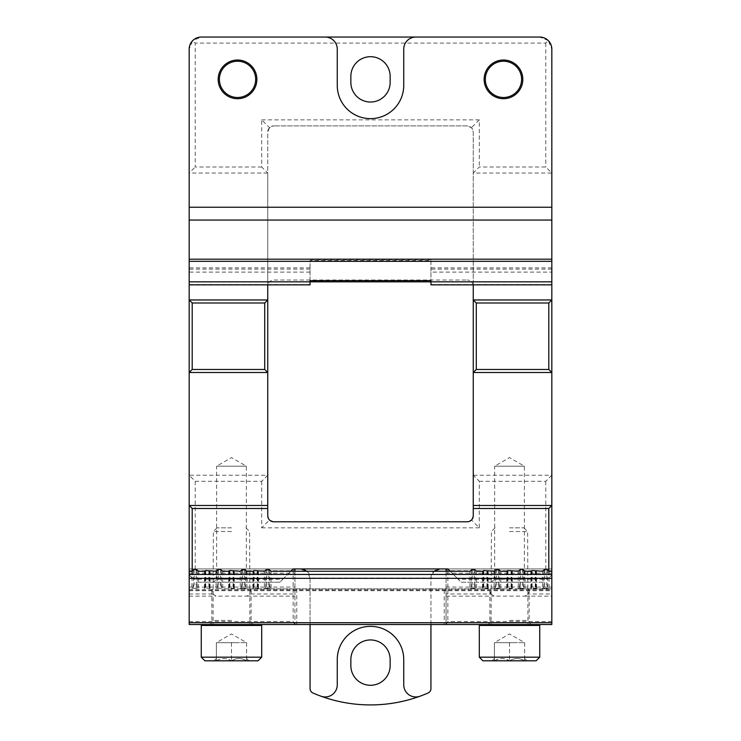 <?xml version="1.0" encoding="UTF-8"?>
<svg xmlns="http://www.w3.org/2000/svg" width="741" height="741" viewBox="0 0 741 741"><rect width="100%" height="100%" fill="white"/><g stroke="black" fill="none" stroke-linecap="round" stroke-linejoin="round"><path stroke-width="0.56" stroke-dasharray="3.71 2.78" d="M551.823 272.104L551.823 284.859L551.823 267.871L551.823 272.104L430.938 272.104L430.938 260.536L310.062 260.536L310.062 284.859L189.177 284.859L189.177 267.871L189.177 284.859M192.197 571.237L192.197 577.999L193.41 579.203L282.858 579.203L279.839 582.231L196.43 582.231L279.839 582.231L293.14 568.931L189.177 568.931L189.177 475.25L267.751 475.25L261.703 481.289L195.216 481.289L189.177 475.25L189.177 173.042L267.751 173.042L267.751 131.944A6.048 6.048 0 0 1 273.79 125.896L269.52 127.665L261.703 119.857L261.703 167.003L267.751 173.042L267.751 515.745L269.52 520.015L273.79 521.784L467.21 521.784L471.48 520.015L479.297 527.833L479.297 481.289L473.249 475.25L473.249 173.042L479.297 167.003L545.784 167.003L551.823 173.042L473.249 173.042L473.249 131.944L471.48 127.665L467.21 125.896L273.79 125.896L467.21 125.896A6.048 6.048 0 0 1 473.249 131.944L473.249 286.063A6.048 6.048 0 0 0 467.21 280.024A6.048 6.048 0 0 1 473.129 284.859M269.52 127.665L267.751 131.944L267.751 286.063A6.048 6.048 0 0 1 273.79 280.024L467.21 280.024L273.79 280.024A6.048 6.048 0 0 0 267.871 284.859M471.48 520.015L473.249 515.745L473.249 475.25L551.823 475.25L551.823 574.979L547.59 579.203L458.142 579.203L461.161 582.231L544.57 582.231L461.161 582.231L447.86 568.931L551.823 568.931L447.86 568.931L551.823 568.931L551.823 624.533L480.205 624.533L538.827 624.533M503.472 60.021A19.34 19.34 0 0 1 520.219 89.031A19.34 19.34 0 0 1 486.717 89.031A19.34 19.34 0 0 1 503.472 60.021M237.528 60.021A19.34 19.34 0 0 1 254.283 89.031A19.34 19.34 0 0 1 220.781 89.031A19.34 19.34 0 0 1 237.528 60.021M261.703 167.003L195.216 167.003L195.216 43.098L192.716 40.588L189.177 49.138L189.177 173.042L195.216 167.003M479.297 481.289L545.784 481.289L551.823 475.25L551.823 49.138L548.284 40.588L545.784 43.098L195.216 43.098M545.784 43.098L545.784 167.003M261.703 119.857L479.297 119.857L479.297 167.003M390.146 76.332A19.646 19.646 0 0 0 370.5 56.696A19.646 19.646 0 0 0 350.854 76.332L350.854 82.381A19.646 19.646 0 0 0 370.5 102.026A19.646 19.646 0 0 0 390.146 82.381L390.146 76.332M415.831 37.05A12.088 12.088 0 0 0 403.743 49.138L403.743 85.4A33.243 33.243 0 0 1 370.5 118.643A33.243 33.243 0 0 1 337.257 85.4L337.257 49.138A12.088 12.088 0 0 0 325.169 37.05M548.284 40.588L539.735 37.05L201.265 37.05L192.716 40.588M430.938 624.533L430.938 577.999L310.062 577.999L310.062 624.533M195.216 481.289L195.216 568.931L300.994 568.931A9.068 9.068 0 0 1 310.062 577.999L310.062 688.593A4.835 4.835 0 0 0 312.98 693.03A145.06 145.06 0 0 0 428.02 693.03A4.835 4.835 0 0 0 430.938 688.593L430.938 577.999A9.068 9.068 0 0 1 440.006 568.931L551.823 568.931L551.823 596.135L551.823 571.255L551.823 574.979L547.59 579.203M261.703 481.289L261.703 527.833L269.52 520.015M479.297 119.857L471.48 127.665M192.197 577.999L189.177 574.979L189.177 568.931L189.177 596.135L189.177 571.255L189.177 574.979L193.41 579.203M350.854 659.592L350.854 665.64A19.646 19.646 0 0 0 370.5 685.277A19.646 19.646 0 0 0 390.146 665.64L390.146 659.592A19.646 19.646 0 0 0 370.5 639.946A19.646 19.646 0 0 0 350.854 659.592M261.703 527.833L479.297 527.833M545.784 481.289L545.784 568.931M282.858 579.203L290.815 571.255M450.185 571.255L458.142 579.203M548.803 571.237L548.803 577.999M491.385 582.231L527.648 582.231L491.385 582.231L494.655 578.953L524.378 578.953L494.655 578.953L494.655 466.182L524.378 466.182L494.655 466.182L509.512 457.605L524.378 466.182L524.378 578.953L527.648 582.231M551.823 284.859L430.938 284.859L430.938 272.104M213.352 582.231L249.615 582.231L213.352 582.231L216.622 578.953L246.345 578.953L216.622 578.953L216.622 466.182L246.345 466.182L216.622 466.182L231.488 457.605L246.345 466.182L246.345 578.953L249.615 582.231M440.006 568.931L300.994 568.931M224.328 588.873L502.352 588.873L294.946 588.873L294.946 624.533L189.177 624.533L189.177 568.931L195.216 568.931M321.048 696.234A12.088 12.088 0 0 0 337.257 684.869L337.257 659.592A33.243 33.243 0 0 1 370.5 626.349A33.243 33.243 0 0 1 403.743 659.592L403.743 684.869A12.088 12.088 0 0 0 419.952 696.234M237.528 61.225A18.136 18.136 0 0 1 253.237 88.429A18.136 18.136 0 0 1 221.828 88.429A18.136 18.136 0 0 1 237.528 61.225M503.472 61.225A18.136 18.136 0 0 1 519.172 88.429A18.136 18.136 0 0 1 487.763 88.429A18.136 18.136 0 0 1 503.472 61.225M430.938 280.626L430.938 281.839L310.062 281.478L310.062 260.536M430.938 260.536L430.938 281.478M310.062 280.626L310.062 281.478M430.938 281.839L310.062 281.839M433.948 571.255L430.938 577.999M310.062 577.999L307.052 571.255M191.91 588.317A2.14 1.51 90 0 0 193.216 587.252L194.17 584.899A1.714 1.213 90 0 1 196.263 584.899L197.226 587.252A2.14 1.51 90 0 0 198.532 588.317L191.91 588.317L191.91 571.255M204.516 588.317A0.852 0.602 90 0 0 205.044 587.891L205.211 587.465A0.852 0.602 90 0 1 205.739 587.029L208.879 587.029A0.852 0.602 90 0 1 209.407 587.465L209.573 587.891A0.852 0.602 90 0 0 210.101 588.317L204.516 588.317L204.516 571.255M216.085 588.317A2.14 1.51 90 0 0 217.391 587.252L218.354 584.899A1.714 1.213 90 0 1 220.447 584.899L221.402 587.252A2.14 1.51 90 0 0 222.717 588.317L216.085 588.317L216.085 571.255M228.691 588.317A0.852 0.602 90 0 0 229.219 587.891L229.395 587.465A0.852 0.602 90 0 1 229.914 587.029L233.054 587.029A0.852 0.602 90 0 1 233.582 587.465L233.758 587.891A0.852 0.602 90 0 0 234.276 588.317L228.691 588.317L228.691 571.255M240.26 588.317A2.14 1.51 90 0 0 241.566 587.252L242.529 584.899A1.714 1.213 90 0 1 244.623 584.899L245.577 587.252A2.14 1.51 90 0 0 246.892 588.317L240.26 588.317L240.26 571.255M252.866 588.317A0.852 0.602 90 0 0 253.394 587.891L253.57 587.465A0.852 0.602 90 0 1 254.089 587.029L257.229 587.029A0.852 0.602 90 0 1 257.757 587.465L257.933 587.891A0.852 0.602 90 0 0 258.452 588.317L252.866 588.317L252.866 571.255M264.435 588.317A2.14 1.51 90 0 0 265.741 587.252L266.704 584.899A1.714 1.213 90 0 1 268.798 584.899L269.761 587.252A2.14 1.51 90 0 0 271.067 588.317L264.435 588.317L264.435 571.255M469.933 588.317A2.14 1.51 90 0 0 471.239 587.252L472.202 584.899A1.714 1.213 90 0 1 474.296 584.899L475.259 587.252A2.14 1.51 90 0 0 476.565 588.317L469.933 588.317L469.933 571.255M482.548 588.317A0.852 0.602 90 0 0 483.067 587.891L483.243 587.465A0.852 0.602 90 0 1 483.771 587.029L486.911 587.029A0.852 0.602 90 0 1 487.43 587.465L487.606 587.891A0.852 0.602 90 0 0 488.134 588.317L482.548 588.317L482.548 571.255M494.108 588.317A2.14 1.51 90 0 0 495.423 587.252L496.377 584.899A1.714 1.213 90 0 1 498.471 584.899L499.434 587.252A2.14 1.51 90 0 0 500.74 588.317L494.108 588.317L494.108 571.255M506.724 588.317A0.852 0.602 90 0 0 507.242 587.891L507.418 587.465A0.852 0.602 90 0 1 507.946 587.029L511.086 587.029A0.852 0.602 90 0 1 511.605 587.465L511.781 587.891A0.852 0.602 90 0 0 512.309 588.317L506.724 588.317L506.724 571.255M518.283 588.317A2.14 1.51 90 0 0 519.598 587.252L520.553 584.899A1.714 1.213 90 0 1 522.646 584.899L523.609 587.252A2.14 1.51 90 0 0 524.915 588.317L518.283 588.317L518.283 571.255M530.899 588.317A0.852 0.602 90 0 0 531.427 587.891L531.593 587.465A0.852 0.602 90 0 1 532.121 587.029L535.261 587.029A0.852 0.602 90 0 1 535.789 587.465L535.956 587.891A0.852 0.602 90 0 0 536.484 588.317L530.899 588.317L530.899 571.255M542.468 588.317A2.14 1.51 90 0 0 543.774 587.252L544.737 584.899A1.714 1.213 90 0 1 546.83 584.899L547.784 587.252A2.14 1.51 90 0 0 549.09 588.317L542.468 588.317L542.468 571.255M502.352 588.873L551.823 588.873L527.648 588.873L529.157 590.271L528.157 593.958L551.823 593.958M238.648 588.873L294.946 588.873L294.946 596.135L294.946 571.255M551.823 570.746L447.86 570.746L446.054 568.931L446.054 624.533L446.054 588.873L446.054 593.958L490.875 593.958L489.875 590.271L491.385 588.873M446.054 571.255L446.054 593.958M490.875 593.958L494.025 596.135L524.998 596.135L528.157 593.958M249.615 588.873L251.125 590.271L250.125 593.958L294.946 593.958M189.177 593.958L212.843 593.958L211.843 590.271L213.352 588.873M212.843 593.958L216.001 596.135L246.966 596.135L250.125 593.958M527.648 588.873L516.672 588.873M189.177 568.931L293.14 568.931L189.177 568.931M294.946 624.533L293.14 621.514L293.14 570.746L294.946 568.931L294.946 624.283M488.06 624.533L530.973 624.533L488.06 624.533L489.875 622.727L489.875 590.271M210.027 624.533L252.94 624.533L210.027 624.533L211.843 622.727L211.843 590.271M296.761 588.873L296.761 624.533L444.239 624.533L444.239 588.873M189.177 589.327L551.823 589.327M446.054 624.283L447.86 621.514L551.823 621.514M216.372 660.805C221.383 657.758 226.413 657.758 231.488 660.805C236.49 657.758 241.529 657.758 246.596 660.805C246.596 657.767 246.596 657.767 246.596 660.805C246.596 657.767 246.596 657.767 246.596 660.805L248.93 660.805L246.596 660.805C241.594 657.758 236.555 657.758 231.488 660.805L246.596 660.805L231.488 660.805C226.477 657.758 221.448 657.758 216.372 660.805L231.488 660.805L216.372 660.805C216.372 657.767 216.372 657.767 216.372 660.805C216.372 657.767 216.372 657.767 216.372 660.805L214.038 660.805L216.372 660.805L216.372 642.669L246.596 642.669L216.372 642.669L223.93 642.669L216.372 642.669L216.372 660.805M258.081 660.805L204.896 660.805M261.703 657.174L201.265 657.174M261.703 625.441L201.265 625.441M260.795 624.533L202.173 624.533M231.488 624.533L213.047 624.533L231.488 624.533M231.488 620.43L213.352 620.43L231.488 620.43M231.488 531.538L213.352 531.538L231.488 531.538M231.488 527.833L217.057 527.833L231.488 527.833M223.93 642.669L239.037 642.669L223.93 642.669M246.596 642.669L246.596 660.805L246.596 642.669L231.488 633.944L216.372 642.669M231.488 642.669L231.488 660.805L231.488 642.669M494.404 660.805C499.406 657.758 504.445 657.758 509.512 660.805C514.523 657.758 519.552 657.758 524.628 660.805C524.628 657.767 524.628 657.767 524.628 660.805C524.628 657.767 524.628 657.767 524.628 660.805L526.962 660.805L524.628 660.805C519.617 657.758 514.587 657.758 509.512 660.805L524.628 660.805L509.512 660.805C504.51 657.758 499.471 657.758 494.404 660.805L509.512 660.805L494.404 660.805C494.404 657.767 494.404 657.767 494.404 660.805C494.404 657.767 494.404 657.767 494.404 660.805L492.07 660.805L494.404 660.805L494.404 642.669L524.628 642.669L494.404 642.669L501.963 642.669L494.404 642.669L494.404 660.805M536.104 660.805L482.919 660.805M539.735 657.174L479.297 657.174M539.735 625.441L479.297 625.441M509.512 620.43L527.648 620.43L509.512 620.43M509.512 531.538L527.648 531.538L509.512 531.538M509.512 527.833L523.943 527.833L509.512 527.833M501.963 642.669L517.07 642.669L501.963 642.669M524.628 642.669L524.628 660.805L524.628 642.669L509.512 633.944L494.404 642.669M509.512 642.669L509.512 660.805L509.512 642.669M310.062 284.507L189.177 284.507M310.062 269.113L189.177 269.113M310.062 272.104L189.177 272.104M551.823 284.507L430.938 284.507M551.823 269.113L430.938 269.113M430.938 259.683L310.062 259.683M189.177 590.392L551.823 590.392M446.054 587.067L551.823 587.067M189.177 587.067L294.946 587.067M446.054 573.163L551.823 573.163M189.177 573.163L294.946 573.163M189.177 621.514L293.14 621.514M189.177 570.746L293.14 570.746M198.532 571.255L198.532 588.317M210.101 571.255L210.101 588.317M222.717 571.255L222.717 588.317M234.276 571.255L234.276 588.317M246.892 571.255L246.892 588.317M258.452 571.255L258.452 588.317M271.067 571.255L271.067 588.317M476.565 571.255L476.565 588.317M488.134 571.255L488.134 588.317M500.74 571.255L500.74 588.317M512.309 571.255L512.309 588.317M524.915 571.255L524.915 588.317M536.484 571.255L536.484 588.317M549.09 571.255L549.09 588.317M447.86 570.746L447.86 621.514M211.843 622.727L251.125 622.727L211.843 622.727M489.875 622.727L529.157 622.727L489.875 622.727M193.216 570.672L193.216 587.252M194.17 569.394L194.17 584.899M196.263 569.394L196.263 584.899M197.226 570.672L197.226 587.252M205.044 571.024L205.044 587.891M205.211 570.792L205.211 587.465M205.739 570.561L205.739 587.029M208.879 570.561L208.879 587.029M209.407 570.792L209.407 587.465M209.573 571.024L209.573 587.891M217.391 570.672L217.391 587.252M218.354 569.394L218.354 584.899M220.447 569.394L220.447 584.899M221.402 570.672L221.402 587.252M229.219 571.024L229.219 587.891M229.395 570.792L229.395 587.465M229.914 570.561L229.914 587.029M233.054 570.561L233.054 587.029M233.582 570.792L233.582 587.465M233.758 571.024L233.758 587.891M241.566 570.672L241.566 587.252M242.529 569.394L242.529 584.899M244.623 569.394L244.623 584.899M245.577 570.672L245.577 587.252M253.394 571.024L253.394 587.891M253.57 570.792L253.57 587.465M254.089 570.561L254.089 587.029M257.229 570.561L257.229 587.029M257.757 570.792L257.757 587.465M257.933 571.024L257.933 587.891M265.741 570.672L265.741 587.252M266.704 569.394L266.704 584.899M268.798 569.394L268.798 584.899M269.761 570.672L269.761 587.252M471.239 570.672L471.239 587.252M472.202 569.394L472.202 584.899M474.296 569.394L474.296 584.899M475.259 570.672L475.259 587.252M483.067 571.024L483.067 587.891M483.243 570.792L483.243 587.465M483.771 570.561L483.771 587.029M486.911 570.561L486.911 587.029M487.43 570.792L487.43 587.465M487.606 571.024L487.606 587.891M495.423 570.672L495.423 587.252M496.377 569.394L496.377 584.899M498.471 569.394L498.471 584.899M499.434 570.672L499.434 587.252M507.242 571.024L507.242 587.891M507.418 570.792L507.418 587.465M507.946 570.561L507.946 587.029M511.086 570.561L511.086 587.029M511.605 570.792L511.605 587.465M511.781 571.024L511.781 587.891M519.598 570.672L519.598 587.252M520.553 569.394L520.553 584.899M522.646 569.394L522.646 584.899M523.609 570.672L523.609 587.252M531.427 571.024L531.427 587.891M531.593 570.792L531.593 587.465M532.121 570.561L532.121 587.029M535.261 570.561L535.261 587.029M535.789 570.792L535.789 587.465M535.956 571.024L535.956 587.891M543.774 570.672L543.774 587.252M544.737 569.394L544.737 584.899M546.83 569.394L546.83 584.899M547.784 570.672L547.784 587.252M310.062 267.871L189.177 267.871M551.823 267.871L430.938 267.871M430.938 259.322L310.062 259.322M446.054 596.135L494.025 596.135M524.998 596.135L551.823 596.135M189.177 596.135L216.001 596.135M246.975 596.135L294.946 596.135M189.177 590.688L551.823 590.688M251.125 590.271L251.125 622.727L252.94 624.533M530.973 624.533L529.157 622.727L529.157 590.271M216.372 658.462L214.038 660.805M246.596 658.462L248.93 660.805M217.057 527.833L213.352 531.538L213.047 624.533M245.91 527.833L249.615 531.538L249.921 624.533M494.404 658.462L492.07 660.805M524.628 658.462L526.962 660.805M495.09 527.833L491.385 531.538L491.079 624.533M523.943 527.833L527.648 531.538L527.953 624.533"/><path stroke-width="1.11" d="M415.831 37.05A12.088 12.088 0 0 0 403.743 49.138L403.743 85.4A33.243 33.243 0 0 1 370.5 118.643A33.243 33.243 0 0 1 337.257 85.4L337.257 49.138A12.088 12.088 0 0 0 325.169 37.05L539.735 37.05A12.088 12.088 0 0 1 551.823 49.138L551.823 281.839L430.938 281.839L430.938 280.626L310.062 280.626L310.062 284.859L189.177 284.859L189.177 299.966L192.197 302.995L192.197 369.472L189.177 372.501L189.177 505.473L192.197 508.493L192.197 571.237M551.823 220.058L189.177 220.058L189.177 284.859M264.732 302.995L264.732 369.472L267.751 372.501L267.751 299.966L264.732 302.995L192.197 302.995M267.871 284.859A6.048 6.048 0 0 0 267.751 286.063L267.751 299.966L189.177 299.966L189.177 372.501L267.751 372.501L267.751 505.473L189.177 505.473L189.177 571.255L191.91 571.255L194.17 569.394L196.263 569.394L198.532 571.255L204.516 571.255L205.739 570.561L216.085 571.255L218.354 569.394L220.447 569.394L222.717 571.255L228.691 571.255L229.914 570.561L240.26 571.255L242.529 569.394L244.623 569.394L246.892 571.255L252.866 571.255L254.089 570.561L264.435 571.255L266.704 569.394L268.798 569.394L271.067 571.255L469.933 571.255L472.202 569.394L474.296 569.394L476.565 571.255L482.548 571.255L483.771 570.561L494.108 571.255L496.377 569.394L498.471 569.394L500.74 571.255L506.724 571.255L507.946 570.561L518.283 571.255L520.553 569.394L522.646 569.394L524.915 571.255L530.899 571.255L532.121 570.561L542.468 571.255L544.737 569.394L546.83 569.394L549.09 571.255L551.823 571.255L551.823 505.473L473.249 505.473L473.249 515.745A6.048 6.048 0 0 1 467.21 521.784L273.79 521.784A6.048 6.048 0 0 1 267.751 515.745L267.751 505.473M264.732 369.472L192.197 369.472M476.268 302.995L473.249 299.966L473.249 372.501L476.268 369.472L476.268 302.995L548.803 302.995L551.823 299.966L473.249 299.966L473.249 286.063A6.048 6.048 0 0 0 473.129 284.859M548.803 302.995L548.803 369.472L476.268 369.472M551.823 281.839L551.823 372.501L473.249 372.501L473.249 505.473M548.803 571.237L548.803 508.493L551.823 505.473L551.823 372.501L548.803 369.472M350.854 82.381L350.854 76.332A19.646 19.646 0 0 1 370.5 56.696A19.646 19.646 0 0 1 390.146 76.332L390.146 82.381A19.646 19.646 0 0 1 370.5 102.026A19.646 19.646 0 0 1 350.854 82.381M325.169 37.05L201.265 37.05A12.088 12.088 0 0 0 189.177 49.138L189.177 220.058M503.472 60.021A19.34 19.34 0 0 1 520.219 89.031A19.34 19.34 0 0 1 486.717 89.031A19.34 19.34 0 0 1 503.472 60.021M237.528 60.021A19.34 19.34 0 0 1 254.283 89.031A19.34 19.34 0 0 1 220.781 89.031A19.34 19.34 0 0 1 237.528 60.021M310.062 624.533L310.062 688.593A4.835 4.835 0 0 0 312.98 693.03A145.06 145.06 0 0 0 321.048 696.234A12.088 12.088 0 0 0 337.257 684.869L337.257 659.592A33.243 33.243 0 0 1 370.5 626.349A33.243 33.243 0 0 1 403.743 659.592L403.743 684.869A12.088 12.088 0 0 0 419.952 696.234A145.06 145.06 0 0 0 428.02 693.03A4.835 4.835 0 0 0 430.938 688.593L430.938 624.533M321.048 696.234A145.06 145.06 0 0 0 419.952 696.234M267.751 508.493L192.197 508.493M290.815 571.255L293.14 568.931L447.86 568.931L450.185 571.255M548.803 508.493L473.249 508.493M189.177 281.839L430.938 281.839L430.938 284.859L551.823 284.859M350.854 665.64A19.646 19.646 0 0 0 370.5 685.277A19.646 19.646 0 0 0 390.146 665.64L390.146 659.592A19.646 19.646 0 0 0 370.5 639.946A19.646 19.646 0 0 0 350.854 659.592L350.854 665.64M237.528 61.225A18.136 18.136 0 0 1 253.237 88.429A18.136 18.136 0 0 1 221.828 88.429A18.136 18.136 0 0 1 237.528 61.225M503.472 61.225A18.136 18.136 0 0 1 519.172 88.429A18.136 18.136 0 0 1 487.763 88.429A18.136 18.136 0 0 1 503.472 61.225M440.006 568.931L433.948 571.255M307.052 571.255L300.994 568.931M189.177 622.727L551.823 622.727L551.823 624.533L189.177 624.533L189.177 571.255M551.823 622.727L551.823 571.255M446.054 571.255L446.054 568.931L447.86 568.931L446.054 568.931M294.946 568.931L293.14 568.931L294.946 568.931L294.946 571.255M444.239 624.533L538.827 624.533L539.735 625.441L479.297 625.441L479.297 657.174L539.735 657.174L539.735 625.441M294.946 624.533L296.761 624.533M201.265 657.174L204.896 660.805L258.081 660.805L261.703 657.174L261.703 625.441L201.265 625.441L201.265 657.174L261.703 657.174M201.265 625.441L202.173 624.533L260.795 624.533L261.703 625.441M479.297 657.174L482.919 660.805L536.104 660.805L539.735 657.174M551.823 207.239L189.177 207.239M551.823 259.193L189.177 259.193M551.823 261.332L189.177 261.332M189.177 574.451L551.823 574.451M189.177 578.332L551.823 578.332M480.205 624.533L479.297 625.441"/></g></svg>
